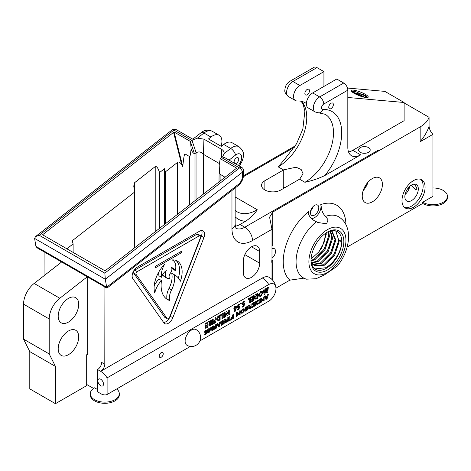 <?xml version="1.0" encoding="UTF-8"?>
<svg xmlns="http://www.w3.org/2000/svg" width="471" height="471" viewBox="0 0 471 471"><rect width="100%" height="100%" fill="white"/><g stroke="black" fill="none" stroke-linecap="round" stroke-linejoin="round"><path stroke-width="0.71" d="M185.121 341.139A9.073 5.24 120 0 0 186.999 345.296A9.073 9.073 0 0 0 200.605 337.436A9.073 9.073 0 0 0 196.071 329.582A9.073 5.24 120 0 0 191.532 330.03A9.073 5.24 120 0 0 185.121 341.139M318.79 207.788A5.946 3.432 120 0 0 317.56 205.068A5.946 3.432 120 0 0 312.98 206.657A5.946 3.432 120 0 0 310.383 212.639A5.946 3.432 120 0 0 311.619 215.359A5.946 3.432 120 0 0 316.2 213.769A5.946 3.432 120 0 0 318.79 207.788M271.991 258.208A5.946 3.432 120 0 0 275.529 251.373A5.946 3.432 120 0 0 274.299 248.653A5.946 3.432 120 0 0 271.991 248.623M234.116 161.889A3.268 1.884 -60 0 1 235.541 158.597A3.268 1.884 -60 0 1 238.061 157.726A3.268 1.884 -60 0 1 238.738 159.222A3.268 1.884 -60 0 1 237.313 162.507A3.268 1.884 -60 0 1 234.793 163.378A3.268 1.884 -60 0 1 234.116 161.889M309.482 90.791A3.268 1.884 120 0 0 308.805 89.296A3.268 1.884 120 0 0 306.291 90.167A3.268 1.884 120 0 0 304.867 93.458A3.268 1.884 120 0 0 305.538 94.954A3.268 1.884 120 0 0 308.058 94.076A3.268 1.884 120 0 0 309.482 90.791M328.752 107.247A3.268 1.884 -60 0 1 330.177 103.961A3.268 1.884 -60 0 1 332.697 103.084A3.268 1.884 -60 0 1 333.374 104.58A3.268 1.884 -60 0 1 331.949 107.871A3.268 1.884 -60 0 1 329.429 108.742A3.268 1.884 -60 0 1 328.752 107.247M103.508 384.112A3.992 2.302 -120 0 0 101.765 380.091A3.992 2.302 -120 0 0 98.686 379.025A3.992 2.302 -120 0 0 97.862 380.851A3.992 2.302 -120 0 0 99.605 384.866A3.992 2.302 -120 0 0 102.678 385.937A3.992 2.302 -120 0 0 103.508 384.112M414.315 184.102L417.012 188.147L415.881 190.149L411.377 185.268M404.454 207.393A16.332 9.426 120 0 0 416.635 201.865A16.332 9.426 120 0 0 423.135 186.127A16.332 9.426 120 0 0 420.668 179.316M401.987 200.581A16.332 9.426 -60 0 1 409.116 184.149A16.332 9.426 -60 0 1 421.698 179.775A16.332 9.426 -60 0 1 425.083 187.252A16.332 9.426 -60 0 1 417.954 203.684A16.332 9.426 -60 0 1 405.372 208.058A16.332 9.426 -60 0 1 401.987 200.581M432.931 187.964A14.519 8.378 180 0 1 447.45 196.348A14.519 8.378 180 0 1 443.199 202.271A14.519 8.378 180 0 1 422.67 202.271L422.67 203.46L347.151 247.063M447.45 196.348L447.45 197.532A14.519 8.378 180 0 1 443.199 203.46A14.519 8.378 180 0 1 422.67 203.46M116.708 388.958A14.519 8.378 180 0 1 119.304 393.738A14.519 8.378 180 0 1 115.054 399.667A14.519 8.378 180 0 1 99.234 401.48A14.519 8.378 180 0 1 90.273 393.738A14.519 8.378 180 0 1 94.524 387.816L97.556 389.564M119.304 393.738L119.304 394.928A14.519 8.378 180 0 1 115.054 400.85A14.519 8.378 180 0 1 99.234 402.67A14.519 8.378 180 0 1 90.273 394.928L90.273 393.738M362.24 196.036A14.26 8.237 -60 0 1 368.463 181.682A14.26 8.237 -60 0 1 379.455 177.861A14.26 8.237 -60 0 1 382.411 184.391A14.26 8.237 -60 0 1 376.182 198.744A14.26 8.237 -60 0 1 365.196 202.565A14.26 8.237 -60 0 1 362.24 196.036M418.319 188.9A9.526 5.499 120 0 0 416.346 184.544A9.526 5.499 120 0 0 409.005 187.093A9.526 5.499 120 0 0 404.848 196.678A9.526 5.499 120 0 0 406.82 201.04A9.526 5.499 120 0 0 414.162 198.491A9.526 5.499 120 0 0 418.319 188.9M68.454 298.39A14.519 8.378 -60 0 1 75.713 297.672A14.519 8.378 -60 0 1 77.939 309.306A14.519 8.378 -60 0 1 68.454 322.093A14.519 8.378 -60 0 1 61.201 322.812A14.519 8.378 -60 0 1 58.975 311.184A14.519 8.378 -60 0 1 68.454 298.39M68.454 330.983A14.519 8.378 -60 0 1 75.713 330.265A14.519 8.378 -60 0 1 77.939 341.899A14.519 8.378 -60 0 1 68.454 354.687A14.519 8.378 -60 0 1 61.201 355.405A14.519 8.378 -60 0 1 58.975 343.777A14.519 8.378 -60 0 1 68.454 330.983M275.953 288.164L289.83 280.151A44.345 25.605 -60 0 1 308.434 211.685L308.405 214.052C310.036 217.626 312.691 220.181 316.371 221.717L317.678 222.471L326.603 223.813L328.075 219.845L325.638 216.366C323.106 214.158 321.64 210.92 321.234 206.645L320.745 204.579A44.345 25.605 -60 0 1 345.938 224.596M311.408 218.485A9.073 5.24 120 0 0 321.004 206.51A9.073 5.24 120 0 0 320.745 204.579M310.995 260.522A23.226 13.412 -60 0 1 327.422 232.079A23.226 13.412 -60 0 1 343.842 241.564A23.226 13.412 -60 0 1 327.422 270.007A23.226 13.412 -60 0 1 310.995 260.522M311.007 259.915A21.772 12.57 120 0 0 315.505 269.306A21.772 12.57 120 0 0 326.391 268.229A21.772 12.57 120 0 0 341.787 241.564A21.772 12.57 120 0 0 337.277 231.597A21.772 12.57 120 0 0 326.898 232.391M169.083 276.777A4.239 2.449 120 0 0 169.607 278.432A7.872 4.545 -60 0 1 167.017 278.237A7.872 4.545 -60 0 1 165.386 274.634A7.872 4.545 -60 0 1 166.287 270.613A8.066 4.657 120 0 0 161.488 277.266A15.472 8.937 -60 0 1 161.329 275.211A15.472 8.937 -60 0 1 164.644 264.231A23.22 13.406 120 0 0 154.094 288.028A23.22 13.406 120 0 0 154.782 293.056A15.62 9.02 -60 0 1 161.488 280.563A30.774 17.768 120 0 0 161.106 285.45A30.774 17.768 120 0 0 167.482 299.538A30.774 17.768 120 0 0 169.607 300.469A13.206 7.624 -60 0 1 169.354 298.114A13.206 7.624 -60 0 1 171.55 289.9A18.758 10.827 120 0 0 174.258 274.693A37.615 21.719 -60 0 1 174.835 275.005A37.615 21.719 -60 0 1 180.417 281.24A23.491 13.565 120 0 0 177.267 260.993A23.491 13.565 120 0 0 172.109 259.927A14.854 8.578 -60 0 1 172.733 260.228A14.854 8.578 -60 0 1 175.4 270.613A17.945 10.362 120 0 0 173.01 268.158A17.945 10.362 120 0 0 171.538 267.552A4.728 2.726 -60 0 1 170.408 273.133A4.239 2.449 120 0 0 169.083 276.777M161.488 277.266L158.921 275.782A15.472 8.937 -60 0 1 158.762 273.733A15.472 8.937 -60 0 1 158.868 271.914M166.251 298.708A30.774 17.768 120 0 0 167.04 298.985L169.607 300.469M167.04 298.985A13.206 7.624 -60 0 1 166.787 296.636A13.206 7.624 -60 0 1 168.983 288.423A18.758 10.827 120 0 0 171.691 273.209A37.615 21.719 -60 0 1 172.268 273.521L174.835 275.005M200.393 235.594L197.832 234.116A1.813 1.048 120 0 0 196.919 234.205L134.7 270.13A1.813 1.048 120 0 0 133.417 272.35A1.813 1.048 120 0 0 133.587 272.992L164.697 317.254A1.813 1.048 120 0 0 164.903 317.442L167.47 318.926A1.813 1.048 120 0 0 169.489 317.454L200.599 237.266A1.813 1.048 120 0 0 200.393 235.594A1.813 1.048 120 0 0 199.486 235.688L137.267 271.608A1.813 1.048 120 0 0 135.984 273.834A1.813 1.048 120 0 0 136.154 274.475L167.264 318.737A1.813 1.048 120 0 0 167.47 318.926M132.133 276.053A7.259 4.192 120 0 0 132.822 278.62L163.932 322.882A7.259 4.192 120 0 0 164.75 323.636A7.259 4.192 120 0 0 172.822 317.748L203.931 237.567A7.259 4.192 120 0 0 203.119 230.884A7.259 4.192 120 0 0 199.486 231.243L137.267 267.169A7.259 4.192 120 0 0 132.133 276.053M199.91 340.922L268.758 301.175A10.191 5.882 120 0 0 275.965 288.688A10.191 5.882 120 0 0 275.929 287.846A10.191 5.882 120 0 0 268.758 284.531L107.1 377.866L107.1 394.504A13.647 7.877 60 0 1 100.682 393.621L97.556 391.813L97.556 369.535L100.682 371.342A13.647 7.877 60 0 1 107.1 377.866M163.243 353.768A2.832 1.637 120 0 0 162.66 352.473A2.832 1.637 120 0 0 160.476 353.232A2.832 1.637 120 0 0 159.239 356.082A2.832 1.637 120 0 0 159.828 357.377A2.832 1.637 120 0 0 162.006 356.618A2.832 1.637 120 0 0 163.243 353.768M306.385 103.508L306.362 103.496A40.424 23.338 120 0 0 305.343 102.849A40.424 23.338 120 0 0 297.201 100.965A8.937 5.157 -60 0 1 295.399 100.553A8.937 5.157 -60 0 1 293.545 96.461A8.937 5.157 -60 0 1 299.868 85.516L323.93 71.621L323.93 86.434M343.712 83.043L336.759 79.028L312.697 92.922A8.937 5.157 120 0 0 306.38 103.867A8.937 5.157 120 0 0 308.228 107.959L315.181 111.974A8.937 5.157 -60 0 1 313.333 107.883A8.937 5.157 -60 0 1 319.65 96.938L343.712 83.043A5.805 3.35 60 0 1 347.822 90.155L347.822 147.441A18.145 10.474 120 0 0 351.578 155.748A18.145 10.474 120 0 0 360.651 154.847L324.884 175.5C318.938 178.403 312.279 180.67 304.914 182.289A40.424 23.338 120 0 0 333.503 132.775A40.424 23.338 120 0 0 325.125 114.27L318.944 112.893A5.805 4.457 -92.3 0 0 322.823 109.46A46.235 26.694 -60 0 1 341.71 132.775A46.235 26.694 -60 0 1 324.884 175.5M325.638 216.366A35.272 20.365 -60 0 1 338.643 216.79C345.131 220.775 348.452 227.393 348.605 236.642C348.31 247.063 344.601 256.86 337.472 266.033L324.113 275.088L316 278.75L306.126 279.179L303.365 277.884A35.272 20.365 -60 0 1 296.065 261.741A35.272 20.365 -60 0 1 316.371 221.717M338.249 241.523L339.049 241.988L341.787 241.564L338.985 239.939L333.845 254.752L323.789 264.72L314.133 265.662M335.746 230.931L338.584 239.71L338.508 240.964M337.89 244.685L333.668 254.652L327.863 261.87M334.681 242.836L330.465 252.803L324.654 260.021M331.472 240.981L327.257 250.949L321.446 258.167M328.269 239.133L324.048 249.1L318.237 256.312M341.787 241.564C341.74 250.778 334.08 263.419 325.591 267.764L314.934 268.941M354.757 93.652L361.858 96.596M356.924 94.724L359.52 95.801M351.731 91.539L355.74 91.639A9.073 1.919 21.2 0 0 351.448 91.186M365.319 94.335A9.073 1.919 21.2 0 0 356.559 90.762A9.073 1.919 21.2 0 0 351.307 90.556A9.073 1.919 21.2 0 0 354.21 93.34A9.073 1.919 21.2 0 0 362.97 96.92A9.073 1.919 21.2 0 0 368.222 97.12A9.073 1.919 21.2 0 0 365.319 94.335M367.698 97.491A9.073 1.919 21.2 0 0 364.937 95.33A9.073 1.919 21.2 0 0 362.228 93.953L366.88 97.02M355.74 91.639L364.766 95.76L367.009 97.574M368.499 152.333A5.805 3.35 0 0 0 370.2 149.961A5.805 3.35 0 0 0 366.621 146.864A5.805 3.35 0 0 0 360.291 147.588A5.805 3.35 0 0 0 358.59 149.961A5.805 3.35 0 0 0 362.175 153.057A5.805 3.35 0 0 0 368.499 152.333M352.473 92.204L358.525 93.794L364.872 97.356M353.409 92.858L358.296 94.383L363.424 97.038M362.228 93.953L366.721 96.814L367.068 97.574M331.831 231.308L335.04 239.668L330.642 252.903L320.58 262.865L312.715 264.419M330.195 231.031L331.831 237.82L327.433 251.049L317.372 261.016L311.549 262.736M328.175 231.761L328.628 235.965L324.225 249.2L314.163 259.162L311.031 260.451M330.689 230.902L332.243 231.52L335.841 240.133L331.443 253.363L321.381 263.33L313.044 264.773M330.56 230.931L332.638 238.279L328.234 251.514L318.172 261.482L311.814 263.201M328.746 231.52L329.429 236.43L325.025 249.659L314.964 259.627L311.078 261.105M326.185 232.845L326.22 234.576L321.817 247.811L318.755 251.991L324.06 242.671L325.649 233.21M311.043 259.05L318.755 251.991M363.176 190.59A14.26 8.237 120 0 0 368.045 182.195L368.016 182.177M283.748 169.825L296.065 167.217L301.169 169.483L303.071 173.746L299.756 179.068A40.424 23.338 -60 0 1 299.55 179.192L280.869 189.978A11.322 6.535 180 0 1 268.535 191.391A11.322 6.535 180 0 1 261.54 185.356A11.322 6.535 180 0 1 264.861 180.729L283.542 169.949A40.424 23.338 120 0 0 283.748 169.825L283.748 187.37L283.148 187.711L283.489 188.465M284.678 187.776L284.349 187.046A11.322 6.535 0 0 0 283.748 187.37M283.148 188.659L283.148 187.711M243.548 175.724L295.358 145.81M235.276 226.168A18.145 10.474 120 0 0 240.045 224.479L244.79 227.222L378.225 150.184L379.049 150.655L420.156 126.923A32.587 18.816 180 0 0 429.069 117.314L404.118 102.908M379.049 150.655L272.768 212.068L272.768 245.75L271.991 246.092M271.808 260.91A9.073 5.24 120 0 0 272.768 260.18L272.768 280.345M422.67 202.271L432.931 196.348L432.931 134.359L420.156 141.742C424.548 136.302 427.521 131.126 429.069 126.222L429.069 117.314M268.758 284.531A13.647 7.877 -120 0 0 262.347 278.008L100.682 371.342A5.805 3.35 120 0 0 104.792 364.23L101.659 362.423A5.805 3.35 -60 0 1 97.556 369.535M44.928 252.356L44.951 275.011M224.955 177.231L220.11 174.199C219.692 173.917 219.386 170.867 219.198 165.05L220.216 158.645L236.672 168.141L105.074 270.854L42.567 234.77L174.076 132.004L182.772 166.646L181.676 164.609C180.105 162.295 178.75 161.529 177.614 162.324L165.398 171.862L165.398 223.743M165.398 171.862L164.503 168.712L164.503 224.443M164.503 168.712L159.551 172.574L159.551 228.311M159.551 172.574C158.109 168.07 156.666 166.08 155.212 166.61L134.635 182.677L133.74 186.086L134.659 192.015L134.659 247.752M182.772 166.646C183.625 157.891 184.373 153.652 185.003 153.935L189.625 156.602C190.043 156.802 190.537 154.205 191.096 148.824L190.625 142.242L194.47 153.793C192.763 152.792 191.638 151.138 191.096 148.824M210.908 137.037L203.955 133.022A5.805 2.72 -128 0 0 201.093 132.704C204.455 129.943 208.158 129.46 212.215 131.262A13.259 7.654 120 0 0 203.955 133.022L197.408 138.138L203.931 139.139L221.694 149.389C223.448 150.449 224.267 151.845 224.143 153.575L230.696 148.459A13.259 7.654 -60 0 1 238.95 146.699C242.353 149.56 243.837 152.374 243.401 155.142C243.407 155.336 243.713 158.574 240.705 163.861A5.805 0.318 32.2 0 0 239.898 163.131A7.454 4.304 120 0 0 241.7 157.508A7.454 4.304 120 0 0 235.512 155.089A5.805 2.72 -128 0 0 230.696 148.459L223.743 144.444L221.288 146.357L208.459 138.951L210.908 137.037A13.259 7.654 -60 0 1 219.168 135.277A13.259 7.654 -60 0 1 221.093 146.245M407.98 188.306L409.011 188.9M313.227 206.404A5.946 3.432 -60 0 1 310.613 210.937M303.872 278.167L289.83 280.151M272.768 212.068L269.583 217.202L271.991 229.295L271.991 259.497A9.073 5.24 120 0 0 271.991 263.212L271.991 279.497M86.676 384.466L93.552 388.434M104.792 364.23L104.927 286.421M87.7 277.054L87.7 354.363L86.676 354.745L86.676 385.649L55.443 403.682L29.785 388.863L29.785 351.602L55.443 366.414L55.443 403.682M238.95 146.699L231.997 142.684A13.259 7.654 120 0 0 223.743 144.444M348.546 151.933A18.145 10.474 120 0 0 352.797 150.314L404.118 120.688L404.118 102.495L384.872 91.386L347.474 88.048M409.823 186.298A9.526 5.499 -60 0 1 405.084 194.511M155.177 267.934L181.576 252.691L181.576 251.214L155.177 266.456L155.177 267.934M35.931 246.404L106.658 287.239L105.321 279.256L34.595 238.42L35.931 246.404L37.103 247.84L106.935 288.134L237.967 185.81A3.627 1.701 -128 0 0 238.297 184.432A7.259 4.192 -60 0 0 242.536 176.148L242.536 172.092A3.627 1.701 -128 0 0 239.527 167.953L221.576 157.585L220.216 158.645M226.392 320.056L227.269 319.55L227.128 318.096L228.141 317.513L228.141 321.322L225.12 322.835L224.749 322.146L225.644 320.539L224.567 319.573L225.739 318.896L226.392 320.056L225.067 319.285M227.269 320.669L228.141 321.216M225.003 319.862L224.567 319.679M217.808 323.936L218.055 324.342L219.498 323.506L219.621 322.429L220.722 321.799L219.333 326.403L218.161 327.08L218.261 326.574L216.689 324.231L217.926 323.406L217.808 323.936L217.414 323.707M217.461 325.196L219.333 326.297M216.996 324.395L216.689 324.231M204.779 332.809L204.826 331.437L205.456 330.66L207.764 329.629L207.411 330.766L206.145 330.789L205.338 331.796L207.517 331.537L207.34 332.962L206.227 334.027L204.667 334.587L204.991 333.462L206.204 333.403L206.94 332.497L204.856 332.867M206.94 332.497L205.856 331.837M207.411 330.766L206.357 330.047L207.258 330.565M204.803 331.49L205.509 331.961M214.629 326.85L215.5 326.344L215.365 324.89L216.372 324.307L216.372 328.116L213.351 329.629L212.98 328.941L213.875 327.333L212.798 326.368L213.969 325.691L214.629 326.85L213.298 326.079M215.5 327.463L216.372 328.01M213.239 326.656L212.798 326.474M237.49 312.532L239.356 313.639L239.221 311.119L240.133 310.589L240.133 314.392L239.044 315.022L239.085 314.622L237.249 313.515L237.384 315.982L236.471 316.512L236.471 312.703L237.478 312.12L237.49 312.532L237.131 312.32L239.356 313.639M237.943 312.826L240.133 314.287M236.607 315.387L237.384 315.876M245.067 309.547L245.12 308.175L245.75 307.398L248.052 306.368L247.705 307.504L246.439 307.528L245.626 308.534L247.805 308.275L247.634 309.7L246.516 310.76L244.955 311.325L245.285 310.201L246.498 310.142L247.228 309.235L245.15 309.606M247.228 309.235L246.15 308.576M247.705 307.504L246.651 306.786L247.534 307.292M245.097 308.228L245.803 308.693M253.486 304.519L254.787 303.766L254.787 302.765L252.45 304.272L252.45 303.318L255.653 301.628L255.653 305.432L252.497 307.416L252.497 306.462L254.787 305.302L254.787 304.401L253.227 305.461L253.321 304.454M254.787 304.784L255.653 305.326M261.487 298.679L263.348 299.786L263.212 297.266L264.125 296.736L264.125 300.545L263.042 301.169L263.077 300.769L261.24 299.668L261.381 302.129L260.463 302.659L260.463 298.85L261.47 298.273L261.487 298.679L261.122 298.473M261.935 298.973L264.125 300.439M260.598 301.534L261.381 302.023M257.672 293.351L257.672 298.29L254.905 299.273L254.275 297.713C254.393 295.941 255.2 294.675 256.695 293.916L257.672 293.351M250.437 297.531L250.437 302.464L249.671 302.912L249.671 298.855L248.464 299.556L248.464 298.667L250.437 297.531M241.387 303.23L240.922 304.036L240.457 303.766L240.922 302.959L241.387 303.23M240.922 304.036L240.457 303.766L240.922 304.036M236.189 308.358L235.1 311.449L234.423 311.443L235.17 309.317L234.27 309.406L233.881 308.499L235.188 306.209L236.101 306.109L236.513 306.986L236.189 308.358L235.606 308.022M224.502 312.503L224.502 317.442L223.737 317.884L223.737 312.944L224.502 312.503M220.116 315.034L220.116 319.974L217.349 320.957L216.719 319.397C216.831 317.625 217.637 316.359 219.133 315.599L220.116 315.034M213.21 319.02L213.21 323.96L212.439 324.407L212.439 319.468L213.21 319.02M207.999 322.029L207.999 326.968L205.697 328.299L205.697 327.41L207.228 326.527L207.228 325.573L205.697 326.462L205.697 325.573L207.228 324.69L207.228 323.359L205.697 324.248L205.697 323.359L207.999 322.029M190.366 346.432L107.1 394.504M265.567 296.365L265.809 296.771L267.251 295.935L267.375 294.858L268.476 294.228L267.086 298.832L265.921 299.509L266.015 299.003L264.449 296.659L265.685 295.835L265.567 296.365L265.167 296.135M265.214 297.625L267.086 298.726M264.749 296.824L264.449 296.659M211.455 320.039L211.455 324.972L209.153 325.885L208.824 325.09L209.619 323.347L208.629 321.664L209.483 321.175L210.425 322.782L210.684 320.48L211.455 320.039M215.948 317.442L215.948 322.376L213.863 323.583L213.863 322.694L215.182 321.934L215.182 320.987L213.863 321.746L213.863 320.857L215.182 320.097L215.182 317.884L215.948 317.442M222.748 313.515L222.748 318.455L221.982 318.896L221.982 314.846L220.775 315.541L220.775 314.652L222.748 313.515M229.13 309.83L230.125 314.198L229.33 314.652L228.694 311.867L227.97 315.435L227.222 315.87L226.504 313.133L225.874 316.647L225.079 317.107L226.068 311.596L226.869 311.137L227.599 313.904L228.335 310.289L229.13 309.83M239.615 305.973L239.115 309.005L237.166 310.13L237.166 309.306L238.509 308.534L238.673 307.504L237.519 307.798L237.113 306.815L238.544 304.266L239.574 304.142L239.963 304.778L238.497 305.179L237.879 306.338L238.467 306.78L239.615 305.973M239.085 305.285L237.89 304.825M237.249 305.973L238.467 306.78M244.555 303.124L244.049 306.156L242.1 307.28L242.1 306.456L243.442 305.685L243.607 304.655L242.453 304.949L242.047 303.966L243.478 301.422L244.508 301.293L244.896 301.929L243.436 302.329L242.818 303.489L243.401 303.93L244.555 303.124M244.019 302.435L242.824 301.976M242.188 303.124L243.401 303.93M253.51 295.759L253.51 300.692L251.202 302.023L251.202 301.14L252.739 300.251L252.739 299.303L251.202 300.186L251.202 299.303L252.739 298.414L252.739 297.083L251.202 297.972L251.202 297.083L253.51 295.759M262.883 292.815L260.651 296.695L259.103 296.836L258.444 295.364L260.646 291.508L262.212 291.331L262.883 292.815L260.828 291.773M259.821 299.326L259.821 303.03L257.066 304.46L256.383 304.089L256.724 301.411L259.733 299.273M258.95 302.376L259.821 302.924M256.359 304.054L257.066 304.46L256.383 304.089M250.16 306.333L251.031 305.832L250.896 304.378L251.903 303.795L251.903 307.598L249.86 308.782L248.6 308.888L249.406 306.821L248.329 305.856L249.5 305.179L250.16 306.333L248.829 305.567M251.031 306.951L251.903 307.498M248.77 306.138L248.329 305.962M241.105 313.227L240.681 312.149L240.94 310.99L242.559 309.135L243.907 308.888L244.437 310.006L244.184 311.19L242.565 313.044L241.152 313.256M243.907 308.888L244.314 309.341L243.407 308.817M231.155 317.413L232.486 316.642L232.35 315.081L233.357 314.498L233.357 318.308L230.195 320.292L230.195 319.338L232.486 318.172L232.486 317.277L230.884 318.361L230.978 317.354M232.486 317.654L233.357 318.202M209.136 331.137L210.396 327.757L211.609 329.706L211.473 327.139L212.386 326.609L212.386 330.412L211.155 331.125L210.349 329.253L209.507 332.079L208.264 332.791L208.264 328.988L209.271 328.405L209.136 331.137L208.406 330.713M210.196 328.893L212.386 330.306M208.406 331.348L209.507 331.973M268.364 287.175L267.646 292.532L266.845 292.991L265.874 290.112L264.89 294.122L264.101 294.581L263.377 290.059L264.154 289.612L264.608 292.467L265.497 288.835L266.25 288.399L267.134 291.007L267.587 287.628L268.364 287.175M221.988 322.706L223.283 321.958L223.283 320.951L220.952 322.458L220.952 321.505L224.155 319.815L224.155 323.618L220.993 325.602L220.993 324.654L223.283 323.489L223.283 322.588L221.729 323.648L221.817 322.641M223.283 322.971L224.155 323.512M229.742 316.695L229.742 320.398L228.735 320.975L228.735 317.171L229.648 316.642M228.871 319.744L229.742 320.292M221.576 157.585L222.536 156.937L224.131 153.676M219.198 165.05L219.003 181.883M174.076 132.004L190.531 141.506L191.885 140.446L173.934 130.078A3.627 1.701 -128 0 0 172.145 129.878L35.537 236.566L34.595 238.42M290.012 81.212A5.805 3.35 60 0 1 292.915 81.501A8.937 5.157 120 0 0 286.592 92.446A8.937 5.157 120 0 0 288.446 96.537C285.556 93.953 284.366 91.798 284.89 90.073C285.02 86.217 286.721 83.261 290.012 81.212L314.075 67.318A5.805 3.35 60 0 1 316.977 67.606L323.93 71.621M262.347 278.008A13.647 7.877 -60 0 1 269.165 277.331A13.647 13.647 0 0 1 275.929 287.846M244.855 254.634L259.674 263.189L259.674 251.514L251.514 246.804A11.54 6.665 -60 0 1 257.284 246.233A11.54 6.665 -60 0 1 259.674 251.514M259.674 263.189A11.54 6.665 -60 0 1 251.514 277.325A11.54 6.665 -60 0 1 245.744 277.896A11.54 6.665 -60 0 1 243.354 272.615L243.354 260.94A11.54 6.665 -60 0 1 251.514 246.804M301.564 101.359A40.424 23.338 -60 0 1 303.542 134.412A40.424 23.338 -60 0 1 278.178 166.852L284.531 159.463L296.506 143.861L302.824 129.166L304.861 111.233L303.312 104.868L301.228 101.289M235.153 196.99L257.301 209.778C254.499 214.028 250.578 217.873 245.544 221.305A46.235 26.694 -60 0 1 235.153 216.79M240.045 224.479L245.544 221.305M365.29 187.841L365.29 185.927M219.38 163.555L203.431 154.347C201.258 151.809 198.827 151.285 196.136 152.763L194.47 153.793M347.822 97.02L348.734 97.55L404.118 102.495M347.822 98.08L348.734 97.55M181.676 164.609L173.605 132.433M134.659 192.015L72.228 240.769L73.123 243.925L66.876 248.806M197.408 138.138L192.003 140.358L196.136 152.763M190.625 142.242L190.531 141.506M193.092 139.94L192.827 139.204L176.195 129.596A3.627 2.096 120 0 0 174.376 129.778A3.627 2.096 120 0 0 173.934 130.078L39.24 235.27L35.537 236.566M104.833 273.139L105.321 279.256L242.536 172.092A3.627 2.096 180 0 0 243.601 170.614A3.627 3.627 0 0 0 241.788 167.47A3.627 2.096 120 0 0 239.975 167.647A3.627 2.096 120 0 0 239.527 167.953L104.833 273.139L39.24 235.27M238.297 184.432L106.658 287.239L106.905 288.14M264.938 296.265L265.809 296.771M266.539 298.102L267.004 298.373M265.232 297.654L266.951 298.649M265.326 297.813L267.086 298.832M267.033 296.589L266.021 297.177L266.527 298.149L267.033 296.589L266.574 296.33M264.696 296.406L266.021 297.177M265.008 297.272L266.527 298.149M207.228 326.527L207.999 326.968M206.463 325.131L207.228 325.573M206.463 322.918L207.228 323.359M209.401 322.188L209.401 322.776M208.965 324.301L211.455 324.972M208.7 321.787L210.425 322.782M210.684 324.531L210.684 323.518L209.701 324.908L208.912 324.454M209.218 322.67L210.684 323.518M209.524 323.194L210.384 323.689M212.439 323.518L213.21 323.96M215.182 321.934L215.948 322.376M214.411 320.545L215.182 320.987M216.719 319.303L217.89 319.98L219.351 319.532L220.116 319.974M216.801 318.573L217.484 318.967L217.89 319.98M218.597 315.929L219.351 316.365L217.484 318.967M219.351 319.532L219.351 316.365M221.982 318.007L222.748 318.455M221.211 314.398L221.982 314.846M223.737 316.995L224.502 317.442M229.089 313.598L230.125 314.198M228.088 311.514L228.694 311.867M226.957 314.852L227.97 315.435M225.856 312.762L226.504 313.133M225.226 316.276L225.874 316.647M226.545 313.297L227.599 313.904M234.534 311.119L235.1 311.449M233.881 308.576L235.17 309.317M235.17 306.215L236.513 306.986M234.01 307.74L235.206 308.476L235.741 307.475L235.2 307.086L234.646 308.105L235.206 308.476M234.582 306.727L235.741 307.475M237.302 306.374L237.249 306.68M238.403 308.593L239.115 309.005M237.119 306.603L238.673 307.504M237.119 306.957L238.408 307.704M238.838 304.125L239.963 304.778M242.235 303.524L242.188 303.83M243.336 305.744L244.049 306.156M242.059 303.754L243.607 304.655M242.053 304.107L243.342 304.855M243.772 301.281L244.896 301.929M249.671 302.023L250.437 302.464M248.9 298.414L249.671 298.855M252.739 300.251L253.51 300.692M251.973 298.855L252.739 299.303M251.973 296.642L252.739 297.083M254.275 297.619L255.447 298.29L256.907 297.843L257.672 298.29M254.358 296.889L255.041 297.283L255.447 298.29M256.153 294.245L256.907 294.681L255.041 297.283M256.907 297.843L256.907 294.681M258.773 295.405L260.651 296.695M259.209 294.928L259.645 295.906L260.663 295.8L262.117 293.245L261.588 292.232L260.651 292.391L259.209 294.928L258.532 294.54M259.98 292.002L260.651 292.391M260.498 291.602L261.723 292.291L260.51 291.59M261.099 298.484L263.348 299.786M262.07 299.25L263.99 300.357M262.07 299.303L264.125 300.545M262.07 299.356L261.387 299.756M260.598 299.297L261.24 299.668M260.598 301.575L261.246 301.946M260.598 301.681L261.381 302.129M258.95 302.417L259.686 302.847M258.95 302.523L259.821 303.03M258.95 302.894L258.95 300.357L257.401 301.387L256.936 302.794L257.219 303.601L256.212 303.018L257.19 303.583L258.95 302.894M258.402 300.039L258.95 300.357M256.295 302.423L256.936 302.794M256.936 301.122L257.401 301.387M257.525 300.575L258.049 300.881M254.234 302.447L254.787 302.765M254.787 304.825L255.523 305.249M254.787 304.931L255.653 305.432M254.234 304.083L254.787 304.401M251.031 306.992L251.767 307.416M251.031 307.098L251.903 307.598M249.112 305.408L249.495 305.626M251.031 307.469L251.031 306.462L249.247 307.999L249.424 308.311L251.031 307.469M250.484 306.15L251.031 306.462M248.611 307.84L249.294 308.234M248.682 307.669L249.424 308.311M248.976 307.222L249.424 307.481M244.926 308.735L246.15 309.441M245.933 307.239L246.439 307.528M245.444 307.698L245.897 307.963M245.073 308.275L245.638 308.599M246.992 308.199L247.917 308.735M247.187 309.441L247.634 309.7M245.862 310.383L246.516 310.76M243.654 310.884L244.184 311.19M240.693 311.961L242.565 313.044M242.748 309.035L244.437 310.006M241.782 312.538L243.336 311.643L243.707 310.43L243.336 309.641L241.782 310.542L241.417 311.737L241.782 312.538L240.693 311.914L241.676 312.479M240.799 311.378L241.417 311.737M240.987 310.878L241.499 311.172M241.323 310.271L241.782 310.542M242.059 309.476L242.559 309.771M242.512 309.164L243.389 309.671L242.512 309.164M238.079 313.103L239.998 314.21M238.079 313.156L240.133 314.392M238.079 313.209L237.396 313.604M236.607 313.15L237.249 313.515M236.607 315.429L237.254 315.8M236.607 315.529L237.384 315.982M232.486 317.701L233.222 318.125M232.486 317.807L233.357 318.308M231.938 316.959L232.486 317.277M215.5 327.504L216.236 327.934M215.5 327.61L216.372 328.116M213.581 325.92L213.964 326.138M215.5 327.981L215.5 326.98L213.716 328.511L213.893 328.823L215.5 327.981M214.953 326.662L215.5 326.98M213.08 328.352L213.763 328.746M213.151 328.187L213.893 328.823M213.445 327.734L213.893 327.993M210.013 328.787L211.609 329.706M210.337 329.123L212.25 330.23M210.337 329.176L212.386 330.412M209.931 329.011L210.349 329.253M208.406 331.443L209.507 332.079M204.632 331.996L205.856 332.703M205.644 330.501L206.145 330.789M205.156 330.966L205.609 331.225M204.779 331.537L205.344 331.861M206.698 331.46L207.623 331.996M206.893 332.703L207.34 332.962M205.568 333.645L206.227 334.027M266.462 291.849L267.646 292.532M265.273 289.765L265.874 290.112M263.937 293.574L264.89 294.122M263.678 291.926L264.608 292.467M265.944 290.324L267.134 291.007M217.184 323.836L218.055 324.342M218.785 325.673L219.25 325.944M217.478 325.226L219.198 326.22M217.573 325.384L219.333 326.403M219.28 324.166L218.267 324.749L218.774 325.72L219.28 324.166L218.821 323.901M216.937 323.977L218.267 324.749M217.255 324.843L218.774 325.72M222.736 320.633L223.283 320.951M223.283 323.012L224.019 323.436M223.283 323.118L224.155 323.618M222.736 322.27L223.283 322.588M227.269 320.716L228.005 321.14M227.269 320.816L228.141 321.322M225.35 319.126L225.727 319.344M227.269 321.187L227.269 320.186L225.479 321.717L225.662 322.029L227.269 321.187M226.716 319.868L227.269 320.186M224.85 321.558L225.532 321.952M224.914 321.393L225.662 322.029M225.215 320.939L225.662 321.198M228.871 319.785L229.607 320.209M228.871 319.891L229.742 320.398M378.225 150.184A10.886 6.288 60 0 1 379.049 150.708M163.661 322.494A7.259 4.192 120 0 0 170.255 316.271L201.364 236.083A7.259 4.192 120 0 0 201.6 230.549M178.391 278.037A23.491 13.565 120 0 0 175.918 260.375M171.691 273.209L174.258 274.693M154.2 285.832A15.62 9.02 -60 0 1 158.921 279.079L161.488 280.563M167.017 278.237L164.45 276.754A7.872 4.545 -60 0 1 162.907 274.21M171.638 267.581A17.945 10.362 120 0 1 172.833 269.135L175.4 270.613M180.293 251.956L181.576 252.691M87.276 276.807L59.811 298.255A18.145 10.474 120 0 0 49.208 318.967L49.208 353.945L23.55 339.132L29.785 351.602M49.208 318.967L23.55 304.154L23.55 339.132M23.55 304.154A18.145 10.474 -60 0 1 34.153 283.442L61.619 261.994M339.049 241.988L334.651 255.217L324.59 265.185L314.528 265.909L311.184 261.982M429.069 126.222C429.346 129.184 430.635 131.892 432.931 134.359M49.208 353.945L55.443 366.414M73.123 243.925L73.123 252.409M222.536 156.937L225.15 157.862L241.788 167.47M366.844 185.121L366.844 183.602M367.875 182.695L367.875 182.336M347.822 90.155L323.76 104.044A3.132 1.807 120 0 0 321.546 107.883A3.132 1.807 120 0 0 322.823 109.46M168.983 288.423L171.55 289.9M134.7 270.13L137.267 271.608M235.153 210.307L237.09 211.779A40.424 23.338 120 0 0 257.301 209.778M316.977 67.606L292.915 81.501L299.868 85.516M312.697 92.922L319.65 96.938A5.805 3.35 60 0 1 323.76 104.044M308.894 261.741A26.199 15.125 120 0 0 327.422 272.438A26.199 15.125 120 0 0 345.944 240.345A26.199 15.125 120 0 0 327.422 229.648A26.199 15.125 120 0 0 308.894 261.741M264.861 180.729L264.861 189.978M420.156 141.742L420.156 126.923M177.614 162.324L177.614 214.205M155.212 166.61L155.212 231.697M134.635 182.677L134.635 191.927M189.625 156.602L189.625 204.826M185.003 153.935L185.003 208.435M294.481 147.211L243.419 176.696M271.991 229.295L252.491 240.551A29.031 16.762 -60 0 1 231.962 228.7L231.962 190.496M105.086 287.086L104.792 287.316M352.797 150.314L360.651 154.847M299.55 179.192L304.914 182.289M278.178 166.852L283.542 169.949M203.931 139.139L203.431 154.347L203.431 194.046M221.694 149.389L221.417 157.708M242.536 176.148A3.627 2.096 0 0 0 243.601 174.664L243.601 170.614M235.512 155.089L229.065 160.122M238.438 165.539A46.235 26.694 -60 0 1 239.898 163.131M267.869 294.575L268.217 294.775M208.894 324.531L210.561 325.49M218.261 320.021L219.15 320.533M218.226 316.182L218.95 316.594M255.824 298.337L256.707 298.85M255.788 294.499L256.507 294.911M256.206 303.059L257.99 304.083M248.558 308.028L249.86 308.782M249.324 306.733L249.948 307.092M245.02 308.405L246.521 309.27M213.027 328.54L214.329 329.294M213.793 327.245L214.417 327.604M208.406 331.095L209.442 331.696M204.726 331.666L206.227 332.532M220.11 322.146L220.457 322.347M224.791 321.746L226.092 322.5M225.556 320.451L226.18 320.81M235.889 228.211A18.145 10.474 120 0 0 244.79 227.222A10.886 6.288 -120 0 1 252.491 240.551M231.962 228.7A10.886 6.288 0 0 0 235.153 224.255L235.942 228.288M170.255 316.271L172.822 317.748M201.364 236.083L203.931 237.567M164.697 317.254L167.264 318.737M133.587 272.992L136.154 274.475M196.919 234.205L199.486 235.688M34.153 283.442L59.811 298.255M220.11 174.199L220.11 181.017M224.726 176.866L224.726 177.414M196.036 152.834L196.036 199.816M194.959 153.676L194.959 200.658M315.181 111.974L318.944 112.893M219.133 165.545L219.298 164.226M212.215 131.262L219.168 135.277M288.446 96.537L295.399 100.553M266.992 298.72L264.938 297.531M234.823 308.517L233.934 308.005M235.565 307.057L234.723 306.568M238.944 305.131L238.073 304.631M238.079 306.821L237.166 306.291M243.884 302.288L243.007 301.781M243.012 303.972L242.1 303.442M259.645 295.906L258.444 295.217M264.031 300.433L261.976 299.25M261.281 302.023L260.598 301.628M259.727 302.918L258.95 302.476M255.559 305.326L254.787 304.878M251.802 307.492L251.031 307.045M249.353 308.287L248.606 307.857M247.163 309.082L246.233 308.54M245.691 308.682L245.055 308.317M240.039 314.287L237.985 313.103M237.29 315.87L236.607 315.482M233.263 318.196L232.486 317.754M216.271 328.004L215.5 327.563M213.822 328.805L213.075 328.369M212.291 330.306L210.237 329.123M209.412 331.984L208.406 331.401M206.875 332.343L205.939 331.802M205.397 331.943L204.761 331.578M219.233 326.291L217.184 325.102M224.055 323.512L223.283 323.065M228.041 321.21L227.269 320.769M225.591 322.011L224.844 321.575M229.642 320.286L228.871 319.838M235.153 188.006L235.153 224.255M237.967 185.81C241.493 182.819 243.372 179.104 243.601 174.664M172.192 259.915L172.733 260.228M239.362 166.069L240.705 163.861M201.093 132.704L192.798 139.186M176.195 129.596A3.627 3.627 0 0 0 172.145 129.878"/></g></svg>
